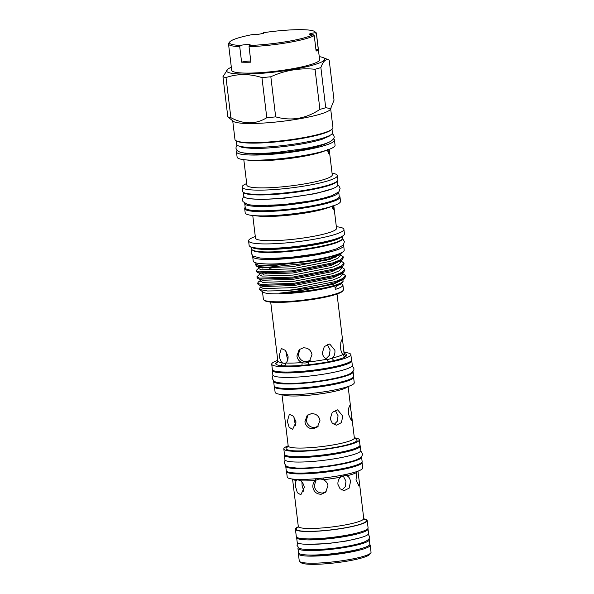 <?xml version="1.0" encoding="UTF-8"?>
<svg xmlns="http://www.w3.org/2000/svg" width="594" height="594" viewBox="0 0 594 594"><rect width="100%" height="100%" fill="white"/><g stroke="black" fill="none" stroke-linecap="round" stroke-linejoin="round"><path stroke-width="0.89" d="M354.633 544.735A31.244 4.358 173.1 0 1 328.14 548.967A31.244 4.358 173.1 0 1 313.394 549.725M368.829 538.988A35.944 5.019 173.1 0 1 369.305 539.679L369.854 544.156A35.944 5.019 173.1 0 1 327.858 554.195A35.944 5.019 173.1 0 1 298.485 552.799L297.943 548.314A35.944 5.019 173.1 0 1 298.24 547.534M369.305 539.679A35.944 5.019 173.1 0 1 327.316 549.717A35.944 5.019 173.1 0 1 297.943 548.314M307.588 538.892A31.244 4.358 -6.9 0 0 326.849 538.283A31.244 4.358 -6.9 0 0 357.685 532.833M296.703 537.236A35.944 5.019 -6.9 0 0 296.644 537.629A35.944 5.019 -6.9 0 0 326.024 539.033A35.944 5.019 -6.9 0 0 368.013 528.994A35.944 5.019 -6.9 0 0 367.864 528.63M296.644 537.629L297.186 542.107A35.944 5.019 -6.9 0 0 326.566 543.51A35.944 5.019 -6.9 0 0 368.555 533.471L368.013 528.994M310.217 360.365L306.645 361.687C302.079 361.605 299.324 359.244 298.403 354.618L299.94 349.042M318.198 426.202L314.612 427.531C310.046 427.45 307.298 425.089 306.37 420.455L307.907 414.879M326.158 491.676L322.542 493.027C317.968 492.946 315.221 490.585 314.293 485.959L315.852 480.36M351.151 411.746L349.948 405.212L348.73 408.004L348.448 414.204L351.381 420.574L351.707 416.104L351.151 411.746M342.79 416.127L337.637 409.845L332.232 412.377L330.212 418.852L332.306 423.247L336.33 425.215L341.409 422.661L342.79 416.127M319.98 420.381C318.926 415.867 316.053 413.617 311.367 413.647L307.15 415.466L304.9 421.792C305.843 426.403 308.613 428.742 313.201 428.816L317.523 426.893L319.98 420.381M295.782 425.779L294.156 419.81L293.993 416.906M296.087 422.037L293.399 416.208L289.36 414.278L287.34 421.295L289.152 427.309L292.627 429.358L296.087 422.037M287.942 447.059L288.201 445.96L281.979 394.52M335.209 410.216L338.045 415.718L337.362 421.161L334.036 424.532M288.187 445.827A38.031 5.309 -6.9 0 0 283.813 448.938L284.459 454.284A38.031 5.309 -6.9 0 0 315.54 455.761A38.031 5.309 -6.9 0 0 359.971 445.144L359.325 439.798A38.031 5.309 -6.9 0 0 354.336 437.823M283.813 448.938A38.031 5.309 -6.9 0 0 314.894 450.423A38.031 5.309 -6.9 0 0 359.325 439.798M274.465 386.479A39.857 5.561 -6.9 0 0 274.45 386.761L275.119 392.278A39.857 5.561 -6.9 0 0 307.692 393.829A39.857 5.561 -6.9 0 0 354.247 382.699L353.586 377.183A39.857 5.561 -6.9 0 0 353.497 376.915M274.45 386.761A39.857 5.561 -6.9 0 0 307.024 388.313A39.857 5.561 -6.9 0 0 353.586 377.183M301.128 456.645A33.123 4.618 -6.9 0 0 316.505 455.843A33.123 4.618 -6.9 0 0 344.349 451.418M293.109 388.372A34.942 4.878 -6.9 0 0 307.885 387.533A34.942 4.878 -6.9 0 0 335.848 383.204M284.548 454.559A38.209 5.331 -6.9 0 0 284.392 455.167A38.209 5.331 -6.9 0 0 315.614 456.652A38.209 5.331 -6.9 0 0 360.246 445.983A38.209 5.331 -6.9 0 0 359.949 445.433M284.392 455.167L284.934 459.645A38.209 5.331 -6.9 0 0 316.157 461.137A38.209 5.331 -6.9 0 0 360.788 450.467L360.246 445.983M273.678 381.044A40.028 5.584 -6.9 0 0 273.634 381.437L274.176 385.922A40.028 5.584 -6.9 0 0 306.89 387.481A40.028 5.584 -6.9 0 0 353.653 376.299L353.111 371.822A40.028 5.584 -6.9 0 0 352.97 371.45M273.634 381.437A40.028 5.584 -6.9 0 0 306.348 383.004A40.028 5.584 -6.9 0 0 353.111 371.822M370.767 552.984L369.55 554.506A34.749 4.849 173.1 0 1 329.217 563.491A34.749 4.849 173.1 0 1 301.24 562.77L299.695 561.582A36.152 5.042 -6.9 0 0 328.809 562.332A36.152 5.042 -6.9 0 0 370.767 552.984A36.152 5.042 -6.9 0 0 371.042 552.234L370.181 545.166A36.152 5.042 -6.9 0 0 369.795 544.549M298.634 553.163A36.152 5.042 -6.9 0 0 298.396 553.853A36.152 5.042 -6.9 0 0 327.947 555.264A36.152 5.042 -6.9 0 0 370.181 545.166M356.927 471.517L356.021 479.737L358.962 486.107L359.296 481.741L357.93 471.28A2.458 2.421 21.8 0 1 357.922 471.168M350.512 481.608C350.133 478.771 348.96 476.819 346.993 475.764L345.366 475.326L340.652 477.138C338.625 479.061 337.719 481.459 337.934 484.333L340.028 488.728L344.06 490.696L349.138 488.142L350.512 481.608M315.266 478.779A2.458 0.75 -94.3 0 1 315.718 480.442C313.573 482.113 312.63 484.377 312.889 487.229C313.832 491.839 316.602 494.186 321.191 494.26L325.512 492.337L327.97 485.825C327.509 482.981 325.958 480.954 323.322 479.729C320.567 478.645 318.028 478.883 315.718 480.442L315.139 480.91M315.718 480.442A32.967 4.604 173.1 0 1 300.787 480.858L297.572 479.714L296.376 480.479C295.478 481.801 295.203 483.887 295.56 486.731L297.371 492.745L300.839 494.795L304.306 487.466C303.838 484.622 302.665 482.417 300.787 480.858A2.458 1.841 -87.7 0 0 300.193 479.44M303.876 491.58L302.079 485.313L301.93 482.001M298.025 527.524L298.292 526.41L292.56 479.054M343.05 475.66L345.975 481.222L345.263 486.716L341.862 490.065M286.568 471.228A38.031 5.309 -6.9 0 0 286.546 471.517L287.214 477.034A38.031 5.309 -6.9 0 0 318.295 478.519A38.031 5.309 -6.9 0 0 362.726 467.894L362.058 462.377A38.031 5.309 -6.9 0 0 361.969 462.102M286.546 471.517A38.031 5.309 -6.9 0 0 317.627 473.002A38.031 5.309 -6.9 0 0 362.058 462.377M298.299 526.781A36.152 5.042 -6.9 0 0 295.418 529.209L296.309 536.62A36.152 5.042 -6.9 0 0 325.861 538.03A36.152 5.042 -6.9 0 0 368.102 527.932L367.203 520.522A36.152 5.042 -6.9 0 0 363.825 518.852M295.418 529.209A36.152 5.042 -6.9 0 0 324.97 530.62A36.152 5.042 -6.9 0 0 367.203 520.522M304.418 473.017A33.123 4.618 -6.9 0 0 318.488 472.223A33.123 4.618 -6.9 0 0 345.055 468.094M308.828 555.041A31.244 4.358 -6.9 0 0 328.809 554.484A31.244 4.358 -6.9 0 0 360.335 548.804M361.434 456.638A38.209 5.331 173.1 0 1 361.583 457.016L362.125 461.501A38.209 5.331 173.1 0 1 317.493 472.171A38.209 5.331 173.1 0 1 286.263 470.678L285.721 466.193A38.209 5.331 173.1 0 1 285.781 465.793M361.583 457.016A38.209 5.331 173.1 0 1 316.951 467.686A38.209 5.331 173.1 0 1 285.721 466.193M327.264 344.386L330.078 349.881L329.395 355.309L326.091 358.679M334.875 350.282L329.722 344L324.317 346.532L322.297 353.014C322.854 356.162 324.502 358.212 327.227 359.147L328.415 359.377L332.462 358.011C334.4 356.066 335.202 353.489 334.875 350.282M311.999 354.551C310.937 350.037 308.071 347.787 303.378 347.817L299.168 349.636L296.918 355.962C297.416 359.132 299.116 361.33 302.019 362.563C304.187 363.32 306.281 363.12 308.301 361.976L309.541 361.063L311.999 354.551M287.771 359.853L286.189 353.972L286.018 351.173M344.364 353.608A35.855 5.004 173.1 0 1 346.77 355.591L345.56 356.69A35.855 5.004 173.1 0 1 334.333 360.499L328.712 361.724A35.855 5.004 173.1 0 1 308.397 364.761L301.655 365.384A2.458 0.698 -94.5 0 0 302.019 362.563A33.405 4.663 -6.9 0 1 285.714 363.016C287.481 361.664 288.261 359.392 288.045 356.207L285.358 350.378L281.318 348.455L279.291 355.464C279.67 358.665 280.598 361.078 282.068 362.711L284.593 363.528L285.714 363.016A2.458 1.879 -87.3 0 1 284.147 365.874L280.242 365.54A35.855 5.004 173.1 0 1 275.802 363.194L277.012 362.095A35.855 5.004 173.1 0 1 277.784 361.664M280.242 365.54A2.458 2.138 -82.4 0 0 282.068 362.711A33.405 4.663 -6.9 0 1 277.836 360.996L270.701 302.064M345.56 356.69A2.458 2.331 58.1 0 1 342.924 354.462C343.607 355.019 343.985 354.677 344.045 353.437L342.812 341.921L342.07 339.36L340.845 342.151L340.562 348.351C341.082 351.492 341.862 353.527 342.924 354.462L343.503 354.729M277.762 360.395A39.857 5.561 -6.9 0 0 271.718 364.181L272.364 369.527A39.857 5.561 -6.9 0 0 304.937 371.079A39.857 5.561 -6.9 0 0 351.5 359.949L350.854 354.603A39.857 5.561 -6.9 0 0 344.082 352.368M271.718 364.181A39.857 5.561 -6.9 0 0 304.291 365.733A39.857 5.561 -6.9 0 0 350.854 354.603M335.202 366.505A34.942 4.878 173.1 0 1 305.903 371.161A34.942 4.878 173.1 0 1 289.753 372.007M272.446 369.795A40.028 5.584 -6.9 0 0 272.297 370.411L272.839 374.888A40.028 5.584 -6.9 0 0 305.554 376.448A40.028 5.584 -6.9 0 0 352.316 365.273L351.774 360.788A40.028 5.584 -6.9 0 0 351.485 360.231M272.297 370.411A40.028 5.584 -6.9 0 0 305.012 371.97A40.028 5.584 -6.9 0 0 351.774 360.788M335.09 287.696A34.363 4.797 -6.9 0 0 336.991 285.811A52.599 7.343 173.1 0 1 341.446 283.835L341.372 283.204M336.924 285.283L336.991 285.811M263.432 33.606L263.55 32.685A6.14 0.854 -6.9 0 1 263.617 32.789A6.14 0.854 -6.9 0 1 256.445 34.504A6.14 0.854 -6.9 0 1 252.309 34.593A43.221 6.029 -6.9 0 0 229.759 41.884A43.221 6.029 -6.9 0 0 240.362 45.434L239.731 46.659A44.275 6.178 -6.9 0 1 228.512 43.941A44.275 6.178 -6.9 0 1 228.846 43.02L229.759 41.884M228.512 43.941L231.705 70.315A44.275 6.178 -6.9 0 0 267.894 72.037A44.275 6.178 -6.9 0 0 319.609 59.675L316.416 33.301A44.275 6.178 -6.9 0 0 315.874 32.492L314.716 31.601A43.221 6.029 -6.9 0 0 279.923 30.71A43.221 6.029 -6.9 0 0 263.55 32.685M314.716 31.601A43.221 6.029 -6.9 0 1 315.228 32.729L316.394 33.65A44.275 6.178 -6.9 0 0 316.416 33.301M316.394 33.65L318.273 49.161A6.14 0.854 -6.9 0 0 315.919 49.458M240.362 45.434A6.14 0.854 -6.9 0 1 246.755 44.572A6.14 0.854 -6.9 0 1 250.245 44.921A6.14 0.854 -6.9 0 1 249.487 45.441L249.035 46.666A44.275 6.178 -6.9 0 0 264.701 45.664A44.275 6.178 -6.9 0 0 314.241 35.603L316.119 51.114A44.275 6.178 -6.9 0 0 318.273 49.161M236.263 140.837L236.694 144.387A48.218 6.727 -6.9 0 0 276.106 146.265A48.218 6.727 -6.9 0 0 332.432 132.804L332.001 129.254M237.065 141.164A48.218 6.727 -6.9 0 0 275.586 141.959A48.218 6.727 -6.9 0 0 331.303 129.759M243.384 192.374L243.859 196.265A47.342 6.608 -6.9 0 0 282.551 198.114A47.342 6.608 -6.9 0 0 337.852 184.89L337.385 180.999M243.562 192.478A47.342 6.608 -6.9 0 0 282.031 193.807A47.342 6.608 -6.9 0 0 337.236 181.14M244.728 203.408A47.342 6.608 -6.9 0 0 244.735 203.504L245.255 207.818A47.342 6.608 -6.9 0 0 283.947 209.66A47.342 6.608 -6.9 0 0 339.248 196.443L338.728 192.129A47.342 6.608 -6.9 0 0 338.714 192.033M244.735 203.504A47.342 6.608 -6.9 0 0 283.427 205.353A47.342 6.608 -6.9 0 0 338.728 192.129M252.844 255.962A45.812 6.393 -6.9 0 0 252.695 256.615L253.237 261.1A45.812 6.393 -6.9 0 0 290.689 262.89A45.812 6.393 -6.9 0 0 344.208 250.089L343.666 245.612A45.812 6.393 -6.9 0 0 343.362 245.003M252.695 256.615A45.812 6.393 -6.9 0 0 290.147 258.405A45.812 6.393 -6.9 0 0 343.666 245.612M344.089 234.86L343.481 235.618A47.305 6.601 173.1 0 1 288.58 247.854A47.305 6.601 173.1 0 1 250.49 246.874L249.725 246.28A48.01 6.697 -6.9 0 0 288.372 247.275A48.01 6.697 -6.9 0 0 344.089 234.86A48.01 6.697 -6.9 0 0 344.453 233.865L343.904 229.351A48.01 6.697 173.1 0 1 287.823 242.76A48.01 6.697 173.1 0 1 248.589 240.882A48.01 6.697 173.1 0 1 255.286 236.523L255.301 236.523M342.508 238.966L341.899 239.724A45.218 6.311 173.1 0 1 289.412 251.418A45.218 6.311 173.1 0 1 253.007 250.482L252.242 249.888A45.924 6.408 -6.9 0 0 289.211 250.839A45.924 6.408 -6.9 0 0 342.508 238.966A45.924 6.408 -6.9 0 0 342.849 238.016L342.656 236.382M258.598 266.996L258.791 268.577L261.167 269.839L292.3 268.822L330.665 261.249L337.83 258.286L340.221 255.554L340.095 254.455M258.613 266.721L260.922 267.768L292.055 266.758L330.413 259.184L339.308 254.93M343.198 280.13L343.109 279.425M343.132 281.266A41.201 5.747 173.1 0 1 342.953 281.526A41.201 5.747 173.1 0 1 295.129 292.181A41.201 5.747 173.1 0 1 279.574 293.132L295.084 291.773L333.442 284.199L342.508 279.759M260.87 285.759L261.063 287.34L263.439 288.602L294.572 287.585L332.937 280.012L340.102 277.049L342.493 274.317L342.352 273.166M341.617 267.092L344.713 269.312L342.151 272.215L334.496 275.356L293.518 283.368L260.254 284.385L257.714 283.019L257.833 284.021L258.902 284.957L263.194 286.531L294.327 285.521L332.685 277.947L341.75 273.507M260.113 279.499L260.306 281.088L262.682 282.343L293.815 281.333L332.18 273.76L339.345 270.797L341.736 268.057L341.602 266.914M340.859 260.833L343.956 263.06L341.394 265.956L333.739 269.097L292.76 277.116L259.496 278.126L256.957 276.759L257.076 277.762L258.145 278.705L262.437 280.279L293.57 279.262L331.927 271.688L340.993 267.255M259.355 273.247L259.548 274.829L261.924 276.091L293.057 275.074L331.422 267.508L338.587 264.545L340.978 261.806L340.845 260.655M340.11 254.581L343.198 256.808L340.637 259.704L332.989 262.845L292.003 270.864L258.739 271.874L256.2 270.508L256.318 271.51L257.388 272.446L261.679 274.027L292.812 273.01L331.17 265.436L340.236 260.996M335.692 257.187L334.6 257.002M275.891 267.01L269.713 268.339M342.953 281.526L342.196 282.477A40.325 5.628 173.1 0 1 334.882 285.966L335.298 289.412A40.325 5.628 -6.9 0 0 342.916 285.083L343.458 289.568A40.325 5.628 173.1 0 1 343.154 290.399L342.545 291.164A39.627 5.532 173.1 0 1 296.555 301.41A39.627 5.532 173.1 0 1 264.649 300.586L263.877 299.992A40.325 5.628 173.1 0 1 263.387 299.257L262.474 291.721M343.154 290.399A40.325 5.628 173.1 0 1 296.347 300.831A40.325 5.628 173.1 0 1 263.877 299.992M336.345 226.715L336.36 226.715A48.01 6.697 173.1 0 1 343.904 229.351M333.798 205.687L336.538 228.319A40.815 5.695 173.1 0 1 288.855 239.724A40.815 5.695 173.1 0 1 255.494 238.127L252.754 215.496A48.01 6.697 173.1 0 1 245.196 212.86L244.676 208.583A48.01 6.697 173.1 0 1 245.203 207.403M339.204 196.027A48.01 6.697 173.1 0 1 339.998 197.052A48.01 6.697 173.1 0 1 283.917 210.454A48.01 6.697 173.1 0 1 244.676 208.583M339.998 197.052L340.518 201.329A48.01 6.697 173.1 0 1 333.813 205.687A48.01 6.697 173.1 0 1 284.437 214.731A48.01 6.697 173.1 0 1 252.74 215.496L258.977 216.134A40.815 5.695 173.1 0 0 285.922 215.481A40.815 5.695 173.1 0 0 327.91 207.789L333.813 205.687M332.061 173.218A48.01 6.697 173.1 0 1 337.399 175.572A48.01 6.697 173.1 0 1 281.318 188.981A48.01 6.697 173.1 0 1 242.077 187.11A48.01 6.697 173.1 0 1 246.696 183.546M337.399 175.572L337.912 179.811A48.01 6.697 173.1 0 1 281.831 193.221A48.01 6.697 173.1 0 1 242.59 191.35L242.077 187.11M329.173 149.346L332.261 174.851A42.991 5.999 173.1 0 1 282.039 186.858A42.991 5.999 173.1 0 1 246.896 185.187L243.807 159.675M333.464 138.929A49.339 6.883 173.1 0 1 334.444 140.08A49.339 6.883 173.1 0 1 276.804 153.861A49.339 6.883 173.1 0 1 236.479 151.93A49.339 6.883 173.1 0 1 237.154 150.579M334.444 140.08L335.068 145.233A49.339 6.883 173.1 0 1 328.185 149.71A49.339 6.883 173.1 0 1 277.428 159.014A49.339 6.883 173.1 0 1 244.862 159.793A49.339 6.883 173.1 0 1 237.103 157.083L236.479 151.93M330.969 108.665L325.727 107.7L320.871 67.59C323.158 61.1 325.928 58.591 329.18 60.053L334.028 100.171L330.257 109.556A49.339 6.883 173.1 0 1 272.988 122.312A49.339 6.883 173.1 0 1 233.264 121.295L227.814 116.832A55.405 7.729 173.1 0 0 230.873 117.671L226.017 77.554A55.405 7.729 173.1 0 1 222.958 76.715L227.814 116.832M330.687 109.021L332.944 127.665A49.339 6.883 173.1 0 1 275.304 141.446A49.339 6.883 173.1 0 1 234.979 139.523L232.722 120.872M325.727 107.7A55.405 7.729 173.1 0 1 319.906 109.37C306.036 118.718 291.29 121.221 275.675 116.87A55.405 7.729 173.1 0 1 271.206 117.315A55.405 7.729 173.1 0 1 266.795 117.701C255.687 124.547 243.711 124.532 230.873 117.671M319.245 56.63A49.428 6.898 173.1 0 1 323.039 57.566A49.428 6.898 173.1 0 1 266.988 72.862A49.428 6.898 173.1 0 1 227.873 69.082A49.428 6.898 173.1 0 1 231.341 67.27M275.675 116.87L270.827 76.76A55.405 7.729 173.1 0 1 266.35 77.205A55.405 7.729 173.1 0 1 261.939 77.591L266.795 117.701M270.827 76.76C285.009 70.292 299.747 67.79 315.05 69.26L319.906 109.37M320.871 67.59A55.405 7.729 173.1 0 1 315.05 69.26M329.173 60.053L323.039 57.566M334.882 285.966A40.325 5.628 173.1 0 1 295.389 292.901A40.325 5.628 173.1 0 1 262.919 292.07L259.563 289.486L260.024 287.57L261.018 286.976M341.156 280.435A40.325 5.628 173.1 0 1 341.557 280.62M279.574 293.132L294.839 291.372C305.739 289.835 316.075 287.786 325.839 285.224A44.008 6.14 173.1 0 1 294.305 289.865A44.008 6.14 173.1 0 1 283.798 290.644L267.56 290.993L259.563 289.486M342.374 273.344L345.47 275.571L342.909 278.467L335.254 281.608L294.275 289.627L283.798 290.644M325.839 285.224L335.38 282.61L344.037 278.816L345.597 276.574L345.47 275.571M341.164 274.079L340.785 273.997M257.388 272.446L258.865 272.876L292.122 271.866L333.108 263.847L341.773 260.053L343.325 257.803L343.198 256.808M258.145 278.705L259.623 279.128L292.879 278.118L333.865 270.099L342.53 266.312L344.082 264.063L343.956 263.06M326.373 260.387L322.846 260.372M258.902 284.957L260.38 285.387L293.636 284.37L334.622 276.358L343.28 272.564L344.839 270.315L344.713 269.312M340.414 267.82L340.028 267.738M255.472 264.523L256.63 266.194L258.108 266.624L267.671 267.255A44.008 6.14 173.1 0 1 255.472 264.523A44.008 6.14 173.1 0 1 255.494 264.204L256.415 262.979M256.2 270.508L258.732 268.102M260.566 267.694L262.251 267.129M265.429 267.248L262.652 268.043M256.957 276.759L259.489 274.361M261.323 273.945L263.008 273.381M266.186 273.5L263.409 274.294M257.714 283.019L258.501 281.875L260.283 280.91M341.045 280.487L341.097 280.932M342.916 285.083A40.325 5.628 -6.9 0 0 341.446 283.835M328.185 149.71L322.965 151.574A42.991 5.999 173.1 0 1 278.749 159.675A42.991 5.999 173.1 0 1 250.364 160.358L244.862 159.793M328.898 149.45L328.712 153.675M328.883 153.683C328.341 153.4 327.895 151.997 327.546 149.488M333.546 205.784L333.36 209.845M333.531 209.875C333.019 209.541 332.581 208.197 332.224 205.828M331.571 256.155A40.904 5.71 173.1 0 1 291.676 263.142A40.904 5.71 173.1 0 1 266.958 263.974M266.238 258.457A40.904 5.71 -6.9 0 0 291.008 257.625A40.904 5.71 -6.9 0 0 330.955 250.623M314.738 205.301A42.991 5.999 173.1 0 1 284.793 209.66A42.991 5.999 173.1 0 1 271.176 210.573M268.25 205.65A42.991 5.999 -6.9 0 0 284.192 204.663A42.991 5.999 -6.9 0 0 316.402 199.822M327.866 142.642A44.327 6.185 173.1 0 1 277.688 153.059A44.327 6.185 173.1 0 1 243.481 152.851M265.392 263.929A41.201 5.747 -6.9 0 0 269.669 264.152C280.732 264.449 294.06 263.469 309.645 261.204L271.822 265.77L259.563 265.622L255.561 263.914M339.879 253.46A43.043 6.007 173.1 0 1 309.645 261.204M267.671 267.255L309.541 263.083L329.113 258.746L340.436 254.217L341.869 252.517M227.873 69.082L222.958 76.715M226.017 77.554C237.452 73.589 249.421 73.597 261.939 77.591M248.589 240.882L249.131 245.404A48.01 6.697 -6.9 0 0 249.725 246.28M251.477 247.416L251.678 249.049A45.924 6.408 -6.9 0 0 252.242 249.888M260.699 263.639L269.669 264.152M249.487 45.441A43.221 6.029 -6.9 0 0 313.112 34.645A6.14 0.854 -6.9 0 1 309.259 34.318A6.14 0.854 -6.9 0 1 315.228 32.729M314.241 35.603L313.112 34.645M249.035 46.666L250.913 62.177A44.275 6.178 -6.9 0 1 241.602 62.17L239.731 46.659M250.779 61.093A6.14 0.854 -6.9 0 0 241.602 62.17M328.712 361.724A2.458 1.151 78.8 0 1 327.227 359.147A33.405 4.663 -6.9 0 1 308.301 361.976L308.397 364.761M334.333 360.499A2.458 1.544 76.6 0 1 332.462 358.011A33.405 4.663 -6.9 0 0 342.924 354.462M277.836 360.996L277.673 361.946A2.458 2.421 28.3 0 1 277.673 361.946A2.458 2.421 28.3 0 1 275.802 363.194M277.457 362.273L277.673 361.939A2.458 2.331 58.1 0 1 277.012 362.095M346.77 355.591A2.458 2.421 28.3 0 1 344.045 353.437A33.405 4.663 -6.9 0 0 344.156 352.97L343.822 350.23M340.8 475.438A2.458 1.106 79 0 0 340.652 477.138A32.967 4.604 173.1 0 1 323.322 479.729L323.047 478.029M295.938 479.328A2.458 2.161 -81.6 0 1 296.376 480.479A32.967 4.604 173.1 0 1 292.604 479.054M356.623 471.621A2.458 2.309 59.8 0 0 356.571 472.512A32.967 4.604 173.1 0 1 346.993 475.764A2.458 1.582 76.3 0 1 347.223 474.146M298.396 553.853L299.257 560.922A36.152 5.042 -6.9 0 0 299.695 561.582M288.201 445.96A33.316 4.648 -6.9 0 0 315.429 447.26A33.316 4.648 -6.9 0 0 354.351 437.956L351.707 416.104M347.757 386.642A33.316 4.648 173.1 0 1 309.132 395.203A33.316 4.648 173.1 0 1 282.365 394.557M354.559 438.595A35.766 4.99 173.1 0 1 349.079 444.282A35.766 4.99 173.1 0 1 315.295 450.059A35.766 4.99 173.1 0 1 288.149 446.629M298.292 526.41A32.967 4.604 -6.9 0 0 325.237 527.695A32.967 4.604 -6.9 0 0 363.743 518.488L359.296 481.741M363.959 519.141A35.417 4.945 173.1 0 1 358.568 524.777A35.417 4.945 173.1 0 1 325.096 530.501A35.417 4.945 173.1 0 1 298.24 527.093M341.52 237.095A45.924 6.408 173.1 0 1 288.907 248.322A45.924 6.408 173.1 0 1 252.754 247.839M301.655 365.384A35.855 5.004 173.1 0 1 284.147 365.874M297.668 542.797L296.993 545.285L298.864 547.98L301.596 548.975L308.694 549.695L327.546 548.908C344.26 547.438 361.88 543.599 365.919 541.193C368.681 539.746 369.876 538.186 369.505 536.508L368.258 534.258M359.979 537.86L346.725 540.986L327.056 543.666L306.571 544.327M285.083 460.023L284.177 463.06L286.249 466.119L289.078 467.211L296.592 468.035C302.272 468.228 309.132 467.946 317.189 467.203C335.551 465.599 354.663 461.338 358.568 458.806C361.471 457.18 362.726 455.45 362.333 453.601L360.736 450.868M272.98 375.26L272.089 378.304L274.19 381.407L277.116 382.529L284.972 383.39C290.926 383.59 298.129 383.301 306.586 382.521C325.854 380.836 345.931 376.351 349.992 373.708C352.999 371.993 354.291 370.225 353.861 368.406L352.272 365.666M332.187 133.643L333.605 135.076L334.073 136.449C334.645 137.875 333.383 139.568 330.286 141.52C327.16 143.488 318.829 145.82 305.286 148.5L277.042 152.376C263.595 153.601 253.037 153.839 245.359 153.096C241.357 152.873 238.469 151.871 236.694 150.074L235.974 148.322L236.1 146.874L237.132 145.144M329.21 136.145L321.911 139.367C310.372 142.805 295.255 145.456 276.566 147.312C267.278 148.166 259.274 148.537 252.532 148.411L243.043 147.624L240.622 146.859M350.69 407.751L348.121 386.516M358.256 473.188L358.011 471.131M342.812 341.921L337.021 294.045M250.104 198.73L261.085 199.525L282.922 198.426L315.228 193.689L332.38 188.773M243.874 196.362L242.56 198.574L242.916 201.566L247.817 204.611L256.578 205.658L283.501 204.64L310.974 200.883L322.527 198.441L331.912 195.693L338.966 191.758L340.132 188.253L338.855 185.759L337.86 184.986M342.664 238.736L344.438 241.632L343.273 245.114L336.523 248.879L327.569 251.5L316.543 253.831L290.303 257.425L269.609 258.501L260.328 258.078L253.074 256.118L251.01 253.022L252.027 249.703M328.89 135.9L328.942 136.375M240.882 146.547L240.934 147.03M340.436 254.217L338.491 255.628M256.63 266.194L259.519 267.367M341.773 260.053L339.248 261.88M342.53 266.312L340.006 268.139M343.28 272.564L340.763 274.391M344.037 278.816L341.52 280.643M260.024 287.578L261.004 286.865M258.501 281.875L260.246 280.613M344.156 352.97L344.668 353.972M363.743 518.488L364.263 519.505M354.351 437.956L354.863 438.959"/></g></svg>
